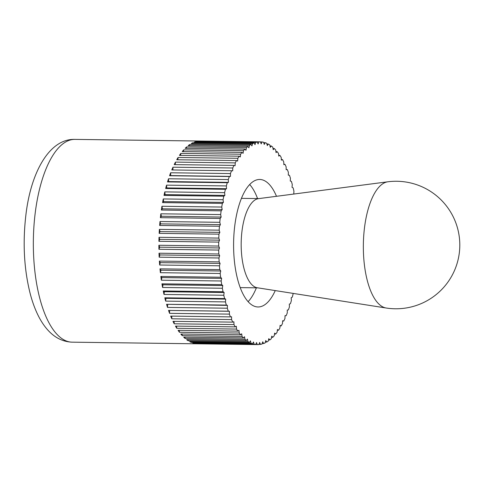 <?xml version="1.0" encoding="UTF-8"?>
<svg xmlns="http://www.w3.org/2000/svg" width="484" height="484" viewBox="0 0 484 484"><rect width="100%" height="100%" fill="white"/><g stroke="black" fill="none" stroke-linecap="round" stroke-linejoin="round"><path stroke-width="0.73" d="M269.987 145.938L271.288 145.956L270.296 147.36L269.763 144.898A101.398 40.172 90.8 0 0 268.251 144.008L267.307 145.605L266.696 143.258A101.398 40.172 90.8 0 0 265.159 142.671L264.258 144.45L263.58 142.236A101.398 40.172 90.8 0 0 262.026 141.957L261.185 143.905L260.434 141.836A101.398 40.172 90.8 0 0 260.198 141.83A101.398 40.172 90.8 0 0 258.867 141.866L258.087 143.972L257.276 142.06A101.398 40.172 90.8 0 0 255.715 142.405L255.001 144.649L254.13 142.907A101.398 40.172 90.8 0 0 252.581 143.56L251.94 145.932L251.014 144.377A101.398 40.172 90.8 0 0 249.484 145.327L248.915 147.82L247.947 146.452A101.398 40.172 90.8 0 0 246.447 147.705L245.957 150.294L244.946 149.126A101.398 40.172 90.8 0 0 243.488 150.663L243.077 153.337L242.03 152.375A101.398 40.172 90.8 0 0 240.621 154.202L240.294 156.937L239.217 156.193A101.398 40.172 90.8 0 0 237.868 158.28L237.626 161.069L236.525 160.543A101.398 40.172 90.8 0 0 235.242 162.89L235.091 165.709L233.972 165.401A101.398 40.172 90.8 0 0 232.768 167.99L232.701 170.828L231.576 170.737A101.398 40.172 90.8 0 0 230.451 173.556L230.469 176.388L229.343 176.527A101.398 40.172 90.8 0 0 228.303 179.552L228.418 182.365L227.292 182.722A101.398 40.172 90.8 0 0 226.349 185.935L226.548 188.718L225.441 189.292A101.398 40.172 90.8 0 0 224.6 192.674L224.885 195.403L223.796 196.195A101.398 40.172 90.8 0 0 223.057 199.729L223.427 202.385L222.362 203.389A101.398 40.172 90.8 0 0 221.732 207.049L222.186 209.614L221.152 210.83A101.398 40.172 90.8 0 0 220.643 214.593L221.17 217.056L220.178 218.466A101.398 40.172 90.8 0 0 219.784 222.313L220.389 224.661L219.446 226.258A101.398 40.172 90.8 0 0 219.167 230.16L219.851 232.374L218.949 234.153A101.398 40.172 90.8 0 0 218.798 238.092L219.542 240.155L218.701 242.103A101.398 40.172 90.8 0 0 218.671 246.047L219.482 247.959L218.707 250.059A101.398 40.172 90.8 0 0 218.798 253.991L219.669 255.733L218.956 257.978A101.398 40.172 90.8 0 0 219.167 261.868L220.093 263.429L219.446 265.801A101.398 40.172 90.8 0 0 219.784 269.63L220.752 270.998L220.184 273.484A101.398 40.172 90.8 0 0 220.637 277.229L221.654 278.397L221.164 280.986A101.398 40.172 90.8 0 0 221.732 284.622L222.779 285.578L222.368 288.252A101.398 40.172 90.8 0 0 223.051 291.755L224.128 292.499L223.802 295.24A101.398 40.172 90.8 0 0 224.594 298.586L225.695 299.118L225.453 301.907A101.398 40.172 90.8 0 0 226.349 305.083L227.462 305.392L227.311 308.211A101.398 40.172 90.8 0 0 228.303 311.194L229.428 311.279L229.362 314.122A101.398 40.172 90.8 0 0 230.444 316.887L231.57 316.754L231.594 319.585A101.398 40.172 90.8 0 0 232.762 322.126L233.881 321.769L233.99 324.582A101.398 40.172 90.8 0 0 235.242 326.875L236.349 326.301L236.543 329.078A101.398 40.172 90.8 0 0 237.862 331.116L238.951 330.318L239.235 333.046A101.398 40.172 90.8 0 0 240.615 334.807L241.679 333.803L242.048 336.459A101.398 40.172 90.8 0 0 243.482 337.941L244.517 336.725L244.964 339.296L185.178 338.51L184.942 337.166M273.006 148.485L274.253 148.497L273.218 149.713L272.77 147.142A101.398 40.172 90.8 0 0 271.288 145.956M275.91 151.613L277.114 151.631L276.055 152.635L275.686 149.98A101.398 40.172 90.8 0 0 274.253 148.497M278.699 155.31L279.873 155.322L278.778 156.12L278.494 153.392A101.398 40.172 90.8 0 0 277.114 151.631M281.343 159.545L282.493 159.563L281.385 160.137L281.186 157.361A101.398 40.172 90.8 0 0 279.873 155.322M283.836 164.3L284.973 164.312L283.854 164.669L283.739 161.856A101.398 40.172 90.8 0 0 282.493 159.563M286.165 169.539L287.29 169.551L286.165 169.684L286.141 166.853A101.398 40.172 90.8 0 0 284.973 164.312M293.764 194.048L293.933 191.198A101.398 40.172 90.8 0 0 293.141 187.852L292.04 187.32L292.282 184.531A101.398 40.172 90.8 0 0 291.386 181.355L290.273 181.046L290.424 178.227A101.398 40.172 90.8 0 0 289.432 175.244L288.307 175.16L288.373 172.316A101.398 40.172 90.8 0 0 287.29 169.551M257.3 344.602L197.514 343.815A101.398 40.172 -89.2 0 1 195.923 343.694L255.709 344.481L256.55 342.533L257.3 344.602A101.398 40.172 90.8 0 0 257.53 344.608A101.398 40.172 90.8 0 0 258.861 344.572L259.642 342.466L260.459 344.378A101.398 40.172 90.8 0 0 262.019 344.033L262.733 341.789L263.605 343.531A101.398 40.172 90.8 0 0 265.153 342.878L265.795 340.506L266.72 342.061A101.398 40.172 90.8 0 0 268.245 341.111L268.814 338.619L269.788 339.986A101.398 40.172 90.8 0 0 271.282 338.733L271.778 336.144L272.788 337.312A101.398 40.172 90.8 0 0 274.247 335.775L274.658 333.101L275.705 334.063A101.398 40.172 90.8 0 0 277.114 332.236L277.441 329.501L278.518 330.245A101.398 40.172 90.8 0 0 279.867 328.158L280.109 325.369L281.204 325.895A101.398 40.172 90.8 0 0 282.493 323.548L282.644 320.729L283.757 321.037A101.398 40.172 90.8 0 0 284.967 318.448L285.034 315.61L286.159 315.701A101.398 40.172 90.8 0 0 287.284 312.882L287.266 310.05L288.391 309.911A101.398 40.172 90.8 0 0 289.426 306.892L289.317 304.073L290.436 303.716A101.398 40.172 90.8 0 0 291.38 300.503L291.187 297.721L292.294 297.146A101.398 40.172 90.8 0 0 293.135 293.764L293.098 293.389M286.159 315.701L285.034 315.683M283.757 321.037L282.626 321.025M281.204 325.895L280.061 325.883M278.518 330.245L277.35 330.233M275.705 334.063L274.513 334.045M272.788 337.312L271.56 337.3M269.788 339.986L268.505 339.968M266.72 342.061L265.377 342.043M263.605 343.531L262.183 343.513M260.459 344.378L258.94 344.36M254.154 344.203L194.368 343.416A101.398 40.172 -89.2 0 1 192.789 342.981L252.575 343.767L253.477 341.988L254.154 344.203A101.398 40.172 90.8 0 0 255.709 344.481M251.039 343.18L191.247 342.394A101.398 40.172 -89.2 0 1 189.692 341.644L249.484 342.43L250.428 340.833L251.039 343.18A101.398 40.172 90.8 0 0 252.575 343.767M244.964 339.296A101.398 40.172 90.8 0 0 246.447 340.482L247.439 339.078L247.965 341.541A101.398 40.172 90.8 0 0 249.484 342.43M247.965 341.541L188.179 340.754A101.398 40.172 -89.2 0 1 187.417 340.246A101.398 40.172 -89.2 0 1 186.655 339.695L246.447 340.482M248.129 301.671A63.761 25.265 90.8 0 0 256.387 287.823M257.567 198.567A63.761 25.265 90.8 0 0 249.671 184.507M275.251 290.588A63.761 25.265 -89.2 0 1 258.026 306.971A63.761 25.265 -89.2 0 1 251.535 304.726A63.761 25.265 -89.2 0 1 233.929 234.589A63.761 25.265 -89.2 0 1 259.708 179.467A63.761 25.265 -89.2 0 1 266.2 181.712A63.761 25.265 -89.2 0 1 276.491 196.298M185.178 338.51A101.398 40.172 -89.2 0 1 183.696 337.154L243.482 337.941M242.048 336.459L182.262 335.672A101.398 40.172 -89.2 0 1 180.828 334.021L240.615 334.807M182.262 335.672L182.032 334.039M239.235 333.046L179.449 332.26A101.398 40.172 -89.2 0 1 178.076 330.33L237.862 331.116M179.449 332.26L179.249 330.342M236.543 329.078L176.757 328.291A101.398 40.172 -89.2 0 1 175.45 326.089L235.242 326.875M176.757 328.291L176.606 326.107M233.99 324.582L174.204 323.796A101.398 40.172 -89.2 0 1 172.976 321.34L232.762 322.126M174.204 323.796L174.107 321.352M231.594 319.585L171.802 318.799A101.398 40.172 -89.2 0 1 170.658 316.1L230.444 316.887M171.802 318.799L171.784 316.113M229.362 314.122L169.569 313.336A101.398 40.172 -89.2 0 1 168.517 310.407L228.303 311.194M168.517 310.407L229.428 311.279M169.569 313.336L169.636 310.492M227.311 308.211L167.524 307.425A101.398 40.172 -89.2 0 1 166.563 304.297L226.349 305.083M166.563 304.297L227.462 305.392M167.524 307.425L167.676 304.605M225.453 301.907L165.667 301.121A101.398 40.172 -89.2 0 1 164.808 297.799L224.594 298.586M164.808 297.799L165.909 298.332L225.695 299.118M165.667 301.121L165.909 298.332M223.802 295.24L164.016 294.453A101.398 40.172 -89.2 0 1 163.265 290.969L223.051 291.755M163.265 290.969L164.342 291.713L224.128 292.499M164.016 294.453L164.342 291.713M222.368 288.252L162.582 287.466A101.398 40.172 -89.2 0 1 161.946 283.83L221.732 284.622M161.946 283.83L162.993 284.792L222.779 285.578M162.582 287.466L162.993 284.792M221.164 280.986L161.372 280.2A101.398 40.172 -89.2 0 1 160.851 276.443L220.637 277.229M160.851 276.443L161.868 277.61L221.654 278.397M161.372 280.2L161.868 277.61M220.184 273.484L160.398 272.698A101.398 40.172 -89.2 0 1 159.998 268.844L219.784 269.63M159.998 268.844L160.966 270.211L220.752 270.998M160.398 272.698L160.966 270.211M219.446 265.801L159.659 265.014A101.398 40.172 -89.2 0 1 159.381 261.082L219.167 261.868M159.381 261.082L160.307 262.643L220.093 263.429M159.659 265.014L160.307 262.643M218.956 257.978L159.163 257.192A101.398 40.172 -89.2 0 1 159.012 253.205L218.798 253.991M159.012 253.205L159.877 254.947L219.669 255.733M159.163 257.192L159.877 254.947M218.707 250.059L158.915 249.272A101.398 40.172 -89.2 0 1 158.885 245.261L218.671 246.047M158.885 245.261L159.696 247.173L219.482 247.959M158.915 249.272L159.696 247.173M218.701 242.103L158.915 241.316A101.398 40.172 -89.2 0 1 159.012 237.299L218.798 238.092M159.012 237.299L159.756 239.368L219.542 240.155M158.915 241.316L159.756 239.368M218.949 234.153L159.163 233.367A101.398 40.172 -89.2 0 1 159.381 229.374L219.167 230.16M159.381 229.374L160.059 231.588L219.851 232.374M159.163 233.367L160.059 231.588M219.446 226.258L159.653 225.471A101.398 40.172 -89.2 0 1 159.998 221.527L219.784 222.313M159.998 221.527L160.603 223.874L220.389 224.661M159.653 225.471L160.603 223.874M220.178 218.466L160.392 217.679A101.398 40.172 -89.2 0 1 160.851 213.807L220.643 214.593M160.851 213.807L161.384 216.269L221.17 217.056M160.392 217.679L161.384 216.269M221.152 210.83L161.366 210.044A101.398 40.172 -89.2 0 1 161.946 206.263L221.732 207.049M161.946 206.263L162.4 208.828L222.186 209.614M161.366 210.044L162.4 208.828M222.362 203.389L162.576 202.602A101.398 40.172 -89.2 0 1 163.265 198.942L223.057 199.729M163.265 198.942L163.634 201.598L223.427 202.385M162.576 202.602L163.634 201.598M223.796 196.195L164.003 195.409A101.398 40.172 -89.2 0 1 164.808 191.888L224.6 192.674M164.808 191.888L165.092 194.616L224.885 195.403M164.003 195.409L165.092 194.616M225.441 189.292L165.655 188.506A101.398 40.172 -89.2 0 1 166.563 185.148L226.349 185.935M166.563 185.148L166.762 187.931L226.548 188.718M165.655 188.506L166.762 187.931M227.292 182.722L167.506 181.936A101.398 40.172 -89.2 0 1 168.517 178.765L228.303 179.552M168.517 178.765L168.626 181.579L228.418 182.365M167.506 181.936L168.626 181.579M229.343 176.527L169.557 175.74A101.398 40.172 -89.2 0 1 170.658 172.77L230.451 173.556M170.658 172.77L170.683 175.601L230.469 176.388M169.557 175.74L170.683 175.601M231.576 170.737L171.79 169.951A101.398 40.172 -89.2 0 1 172.976 167.204L232.768 167.99M172.976 167.204L172.915 169.969M233.972 165.401L174.186 164.614A101.398 40.172 -89.2 0 1 175.456 162.104L235.242 162.89M175.456 162.104L175.317 164.627M236.525 160.543L176.739 159.756A101.398 40.172 -89.2 0 1 178.082 157.494L237.868 158.28M178.082 157.494L177.882 159.768M239.217 156.193L179.431 155.406A101.398 40.172 -89.2 0 1 180.834 153.416L240.621 154.202M180.834 153.416L180.593 155.418M242.03 152.375L182.244 151.589A101.398 40.172 -89.2 0 1 183.702 149.877L243.488 150.663M183.702 149.877L183.436 151.607M244.946 149.126L185.16 148.34A101.398 40.172 -89.2 0 1 186.661 146.918L246.447 147.705M186.661 146.918L186.388 148.352M247.947 146.452L188.161 145.666A101.398 40.172 -89.2 0 1 189.698 144.541L249.484 145.327M189.698 144.541L189.438 145.684M251.014 144.377L191.228 143.591A101.398 40.172 -89.2 0 1 192.795 142.774L252.581 143.56M192.795 142.774L192.572 143.609M254.13 142.907L194.344 142.121A101.398 40.172 -89.2 0 1 195.929 141.618L255.715 142.405M195.929 141.618L195.76 142.139M257.276 142.06L197.49 141.274A101.398 40.172 -89.2 0 1 199.081 141.08L258.867 141.866M260.471 141.939L262.026 141.957M263.707 142.653L265.159 142.671M266.884 143.99L268.251 144.008M194.368 343.416L194.235 342.999M191.247 342.394L191.059 341.662M188.179 340.754L187.955 339.714M387.811 181.796L258.45 198.652A44.631 17.684 90.8 0 0 241.334 238.437A44.631 17.684 90.8 0 0 253.731 286.274A44.631 17.684 90.8 0 0 257.276 287.762L386.147 308.012A63.761 63.761 0 0 0 459.8 245.86A63.761 63.761 0 0 0 387.811 181.796L387.811 181.796A63.21 25.047 90.8 0 0 363.575 238.146A63.21 25.047 90.8 0 0 381.132 305.9A63.21 25.047 90.8 0 0 386.147 308.012M72.207 342.17C58.921 341.656 48.013 333.615 39.482 318.048C35.707 311.012 32.622 302.917 30.22 293.752C24.146 269.649 22.651 243.827 25.743 216.287C30.498 172.667 49.314 138.563 74.875 139.392A101.398 40.172 90.8 0 0 35.078 214.085A101.398 40.172 90.8 0 0 61.879 338.594A101.398 40.172 90.8 0 0 72.207 342.17L257.53 344.608M74.875 139.392L260.198 141.83M240.239 287.611L257.778 287.841M241.413 198.355L258.952 198.585"/></g></svg>
